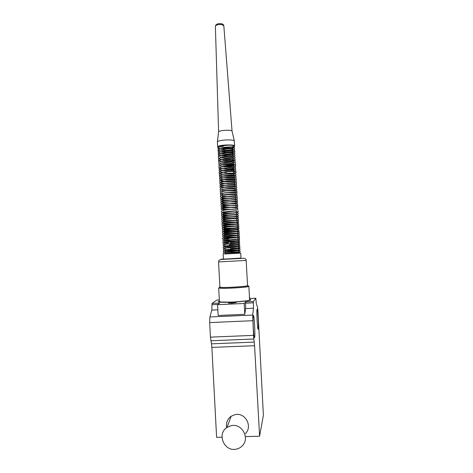 <?xml version="1.0" encoding="UTF-8"?>
<svg xmlns="http://www.w3.org/2000/svg" width="473" height="473" viewBox="0 0 473 473"><rect width="100%" height="100%" fill="white"/><g stroke="black" fill="none" stroke-linecap="round" stroke-linejoin="round"><path stroke-width="0.71" d="M249.59 299.539L250.873 299.87L249.188 300.574L232.982 302.146L218.757 301.987L218.154 301.721L219.383 301.118M231.876 303.152L228.335 303.039L232.621 302.478L236.169 302.59L231.876 303.152M257.105 309.241C257.779 307.616 258.908 327.629 258.228 329.096L258.211 329.131C257.56 331.266 256.378 310.672 257.07 309.312L257.105 309.241M253.357 315.592C254.178 313.682 255.42 335.647 254.592 337.474L254.575 337.521C253.782 340.057 252.476 317.395 253.315 315.686L253.357 315.592M219.324 299.935L216.882 300.053L211.993 303.435L211.851 310.093L209.9 316.957L209.669 322.58L210.438 337.143L211.478 343.824L254.261 342.109L253.847 339.011L210.84 340.755M211.993 303.435L219.714 303.075L217.586 304.689L244.186 303.465L245.576 301.88L253.374 301.52L255.81 298.232L256.342 303.873L257.507 307.072L257.951 311.329L263.384 415.276L259.588 436.23L254.575 345.71L211.874 347.401L216.604 437.348L221.973 437.212M211.874 347.401L211.478 343.824M210.438 337.143L253.534 335.369L252.677 315.065L253.493 308.207L245.647 308.562L244.783 314.303L218.159 315.485L217.586 304.689M255.81 298.232L249.537 298.528M259.588 436.23L245.404 436.603M253.534 335.369L253.847 339.011M254.261 342.109L254.575 345.71M253.374 301.52L253.493 308.207M244.783 314.303L244.186 303.465M245.647 308.562L245.576 301.88M249.638 297.251L249.709 298.516M231.25 425.67C241.999 423.075 250.294 438.382 242.182 445.933C240.503 447.629 238.493 448.706 236.145 449.161C224.178 451.981 216.563 433.729 227.022 427.409L231.25 425.67M245.392 433.581C253.002 426.486 245.215 412.149 235.128 414.602L231.155 416.24C227.383 419.072 225.887 422.874 226.668 427.657M223.617 145.501L223.439 146.252L222.943 145.27M240.355 253.185L239.947 252.481L225.781 253.126L225.308 254.013M218.609 131.902L218.627 131.748C220.093 130.684 223.463 130.187 228.737 130.258C230.783 130.388 231.882 130.666 232.042 131.098L234.33 140.889L234.596 145.832M217.403 141.894L218.496 141.072C221.518 140.197 225.414 139.819 230.174 139.931C232.751 140.073 234.141 140.392 234.33 140.889M217.84 147.056L217.663 146.754L218.763 146.056C222.588 144.637 235.27 144.537 234.602 145.921L233.402 146.648C230.333 147.475 226.466 147.836 221.813 147.736M219.898 287.099L221.701 287.407C227.986 287.767 248.869 286.301 247.556 285.603L246.167 260.434M219.892 286.916L219.531 287.253L221.258 287.448C227.412 287.803 247.935 286.425 248.041 285.662L247.55 285.42M219.123 287.72L218.822 288.063L220.637 288.27C227.105 288.66 248.751 287.206 248.839 286.384L248.615 286.183M219.407 301.561L221.37 302.076L230.706 302.135C240.065 301.739 246.244 301.118 249.236 300.266L249.614 299.935L248.863 286.354M239.468 253.191L225.302 253.954M240.733 253.15L241.011 258.175L223.445 259.127M219.401 301.437L218.26 301.821L220.264 302.188L224.492 302.342L236.949 301.928L247.805 300.828L250.643 299.711L249.59 299.486M250.643 299.711L250.666 300.13M252.718 320.712L209.669 322.58M252.677 315.065L209.9 316.957M217.864 309.821L211.851 310.093M212.058 304.724L217.893 304.458M245.647 303.181L253.445 302.821M232.042 131.092L223.83 25.749L221.707 24.578C218.266 24.342 216.155 24.856 215.369 26.116L215.375 26.228M218.556 261.924C219.336 260.783 217.438 260.321 221.754 259.417L244.038 258.288C245.67 258.772 246.38 259.482 246.167 260.416L218.556 261.924L219.904 287.152M241.005 258.087L222.411 259.257C220.111 259.346 220.453 259.269 223.439 259.038M227.022 427.409L231.155 416.24M238.617 253.297L238.794 252.363L231.551 252.227M225.249 252.996L225.343 253.67M237.753 252.47L238.895 252.156L238.493 251.334L238.705 250.483L224.959 250.542M225.154 251.11L225.118 251.701L238.776 250.27L238.244 248.496L230.398 248.52M225.047 249.23L225.024 249.797L238.682 248.384L238.481 246.74C237.44 246.386 226.963 246.782 226.472 246.687L224.752 246.788L224.9 247.131M224.941 247.344L224.917 247.905L238.563 246.486L238.38 244.866L237.889 244.742L229.31 244.807M224.669 244.919L224.817 246.019L237.96 244.795L238.445 244.6L237.966 242.886M228.27 242.951L224.574 243.045L224.734 244.115L238.345 242.714L238.144 241.124L224.462 241.165L224.628 242.223L237.688 241.017L238.238 240.822L238.043 239.249L237.535 239.131M227.223 239.226L224.373 239.297L224.521 240.337L238.114 238.93L237.937 237.375L224.273 237.422L224.433 238.439L238.002 237.044L237.813 235.501L236.985 235.383M226.336 235.501L224.184 235.56L224.326 236.553L237.564 235.312L237.901 235.158L237.706 233.638L224.09 233.686L224.237 234.661L237.564 233.402L237.606 231.764L224.042 231.971M224.125 232.284L224.119 232.787L237.671 231.38L237.487 229.89L223.96 230.073M224.048 230.404L224.054 230.877L237.547 229.494L237.357 228.027L223.841 228.181M223.936 228.53L223.948 228.979L225.739 228.861L237.458 227.608L237.275 226.153L223.699 226.206L223.847 227.099L236.991 225.869L237.351 225.722L237.168 224.291M236.778 224.19L223.581 224.332L223.717 225.225L237.008 223.966L237.074 222.416L232.562 222.434M224.161 222.405L223.522 222.476L223.652 223.327L236.252 222.144L237.109 221.943L236.938 220.554M235.004 220.501L223.416 220.613L223.552 221.429L236.583 220.217L237.003 220.063L236.731 219.389M236.731 219.342L236.813 218.697L223.309 218.739L223.445 219.543L236.914 218.189L236.725 216.829L223.191 216.853L223.327 217.663L225.059 217.509L236.819 216.303L236.553 215.635M236.553 215.558L236.642 214.955L223.114 215.002L223.232 215.789L236.695 214.411M230.966 213.187L223.221 213.057L223.256 213.962L236.583 212.531M223.043 211.638L223.073 211.981L236.465 210.651M229.529 209.504L222.818 209.403L222.943 210.113L236.269 208.865L236.133 208.138M236.128 208.002L236.193 207.505L222.724 207.541L222.848 208.232L236.258 206.884L236.098 205.637M228.364 205.814L222.795 205.601L222.753 206.364L235.944 205.116L235.974 203.774L231.705 203.893C223.9 204.141 221.624 203.496 222.547 203.828L222.659 204.46L236.045 203.13L235.867 201.918L222.434 201.947L222.547 202.58L235.938 201.244L235.773 200.055L222.446 200.008L222.446 200.706L235.69 199.464L235.666 198.187L229.937 198.382C220.82 198.418 222.635 197.945 222.251 198.246L222.357 198.814L235.666 197.566L235.548 196.336L235.034 196.265C234.395 196.354 227.738 196.709 224.096 196.461L222.15 196.378L222.251 196.928L235.619 195.609L235.448 194.48L224.977 194.663M222.115 194.787L224.557 194.728C228.784 194.048 235.43 193.8 235.365 193.824L235.353 192.612L224.687 192.801M221.955 192.665L222.05 193.185L235.383 191.843L235.229 190.755L224.421 190.944M221.861 190.802L221.955 191.281L235.288 189.975L235.122 188.904L224.155 189.082M221.813 189.182L224.137 189.088C228.323 188.372 235.069 188.148 235.028 188.189L235.034 187.036L234.129 187.012C234.862 186.995 228.489 187.515 223.906 187.219M221.713 187.302L224.846 187.072C229.151 186.415 235.111 186.285 234.969 186.303L234.921 185.174L221.565 185.221L221.654 185.653C222.476 185.854 219.212 185.812 229.405 184.665L234.868 184.435L234.809 183.323L221.465 183.358L221.547 183.778L234.868 182.472L234.419 181.401C234.212 181.49 226.709 182.01 222.913 181.614L221.358 181.49L221.441 181.916L224.368 181.443C228.483 180.769 234.478 180.633 234.567 180.686L234.614 179.604L227.158 179.935L221.269 179.639L221.346 180.036L224.385 179.533C228.489 178.877 234.33 178.753 234.454 178.806L234.49 177.759L227.915 178.085C219.194 177.913 221.677 177.493 221.175 177.789L221.246 178.15C220.885 178.54 220.873 177.972 228.873 177.121L234.543 176.843L234.389 175.909L233.91 175.85C233.337 175.986 226.999 176.435 223.309 176.122L221.068 175.921L221.145 176.293L223.936 175.808C228.081 175.099 234.17 174.992 234.271 175.063L234.289 174.046L222.245 174.235C221.683 174.241 227.501 173.26 232.054 173.177L234.354 173.106L234.212 172.184L233.301 172.19M226.537 172.556L221.11 172.154L220.938 172.544L222.481 172.284C223.416 171.936 230.723 171.155 233.686 171.303L234.224 171.214L234.1 170.321L231.208 170.546M226.041 170.712L221.027 170.304L220.85 170.658L223.185 170.239C227.182 169.47 233.721 169.334 233.881 169.435L233.987 168.92M233.981 168.879L233.975 168.494L226.768 168.873L220.684 168.512L221.003 168.837L229.328 167.625L233.987 167.466L233.869 167.052M220.607 166.786L222.044 166.679C221.612 166.638 228.051 165.603 232.302 165.656L233.922 165.621L233.774 164.787L227.513 165.178C218.266 165.018 221.133 164.462 220.471 164.775L233.573 163.818L233.384 162.86C233.159 162.996 226.537 163.599 222.588 163.197L220.442 163.179L221.813 162.931C221.37 162.901 227.401 161.884 231.794 161.896L233.686 161.855M232.16 161.169L220.335 161.323L223.753 160.649C227.874 159.957 233.414 159.992 233.437 160.075L233.473 159.614M223.776 159.608L220.193 159.235L233.473 158.112M220.193 157.296L223.191 156.953C231.61 155.741 234.614 156.604 233.378 156.256L233.254 155.534L226.135 155.989C217.231 155.599 221.009 155.262 219.98 155.505L221.506 155.404C221.068 155.351 227.572 154.269 231.794 154.399L233.266 154.375L233.154 153.672L232.213 153.719M222.919 154.05L219.933 153.826L221.47 153.512C222.269 153.14 229.612 152.282 232.645 152.572L233.154 152.501L232.692 151.78C229.967 152.235 226.685 152.377 222.842 152.211L220.335 151.934C222.381 151.129 229.772 150.473 231.599 150.651L233.059 150.651L232.941 149.994C232.74 149.645 234.431 150.278 224.143 150.449L219.72 150.095L221.435 149.722C222.387 149.338 229.375 148.534 232.349 148.824L232.958 148.776L232.846 148.132C232.432 147.842 234.685 148.303 224.829 148.628L219.626 148.238L224.492 147.28C234.768 146.447 232.533 147.28 232.84 146.896L232.734 146.281M219.537 146.665L223.333 146.263M225.302 253.983C223.776 253.847 223.173 253.552 223.493 253.09L223.865 252.422L225.349 252.003L239.427 250.566L240.249 251.24L239.752 251.938L226.277 252.133C223.788 252.038 222.83 251.725 223.398 251.204L224.013 250.4L225.503 250.069L235.755 249.035C241.744 248.201 239.628 249.324 240.142 249.36L239.504 250.093L225.55 250.252C223.8 250.193 223.049 249.88 223.297 249.318L223.67 248.644L226.372 248.047L239.031 246.8L240.048 247.48L239.533 248.177L232.066 248.349M224.515 248.325C223.274 247.917 222.836 247.621 223.185 247.438L223.558 246.764L226.082 246.167L238.954 244.913L239.947 245.593L239.433 246.297L231.48 246.498M224.368 246.451L223.09 245.552L223.924 244.647L227.206 244.127L238.977 243.021L239.835 243.713L239.202 244.452L230.901 244.642M224.208 244.571C223.185 244.346 222.783 244.044 222.996 243.666C222.795 243.205 223.374 242.832 224.722 242.548L238.936 241.135L239.734 241.833L239.332 242.483L230.327 242.791M224.066 242.69C223.126 242.489 222.736 242.188 222.889 241.786L223.652 240.905L226.36 240.402L237.872 239.297C239.267 239.172 239.858 239.391 239.64 239.953L239.143 240.651L231.114 240.917C222.6 240.964 224.137 240.804 223.25 240.621L222.783 239.906L223.581 239.001L237.884 237.399C239.155 237.298 239.705 237.523 239.533 238.073C239.048 238.764 239.734 238.764 238.108 238.906M228.713 239.078C223.77 239.125 221.76 238.776 222.688 238.025L223.711 237.038L235.424 235.696C240.438 235.288 238.333 235.584 239.119 235.625L239.421 236.193C239.864 236.725 239.031 237.02 236.932 237.074L225.716 237.198L223.268 236.955L222.582 236.139L223.357 235.235L226.165 234.697L237.458 233.632C238.948 233.526 239.575 233.751 239.326 234.312L238.788 235.028L237.943 235.158L227.619 235.359C220.448 235.128 223.528 234.957 222.487 234.259L223.102 233.42L224.906 232.964L236.867 231.776C238.889 231.658 239.675 231.882 239.22 232.432L239.001 232.958C238.357 233.13 240.325 233.242 233.615 233.426C220.595 233.65 223.392 233.278 222.369 232.373L223.309 231.403L225.438 230.978L238.156 229.825L239.113 230.552L238.8 231.155L237.931 231.398L223.942 231.516L222.552 231.078L222.298 230.493L222.623 229.837L224.101 229.287L238.705 228.116L238.995 228.678L238.516 229.37L231.847 229.742L223.173 229.547L222.186 228.625C222.771 228.11 220.767 227.797 227.229 226.922L237.269 226.064L238.587 226.212L238.912 226.798C239.202 227.194 238.705 227.489 237.422 227.684M225.917 227.903C221.382 227.738 222.736 227.466 222.079 226.738L222.954 225.769L226.07 225.16L237.003 224.184C238.463 224.149 239.066 224.397 238.812 224.923L238.504 225.52C238.971 225.656 237.008 225.958 230.215 226.053C223.611 226.165 221.837 225.603 222.221 225.455L221.961 224.864C222.706 224.356 219.945 224.054 228.169 222.996L237.345 222.286L238.433 222.481L238.717 223.043L236.997 223.966L223.309 224.013C222.31 223.8 221.831 223.457 221.884 222.978L222.759 221.997L225.798 221.376L236.961 220.406C238.256 220.418 238.8 220.672 238.587 221.169L238.238 221.802L236.961 222.097L223.416 222.18L222.044 221.713L221.784 221.11L222.192 220.371C222.31 220.17 224.509 219.366 233.1 218.733L237.7 218.55L238.481 219.295C237.742 219.821 239.929 220.01 234.957 220.341M224.669 220.424L222.174 220.016L221.677 219.236L222.18 218.425C223.055 218.142 221.595 218.041 229.973 217.089L237.889 216.729L238.398 217.414L238.014 218.071L225.473 218.603L222.186 218.201L221.553 217.355L222.724 216.25L228.246 215.357L236.571 214.748L237.931 214.908L238.309 215.54C237.21 216.037 240.55 216.179 234.407 216.64C229.109 216.888 225.124 216.823 222.452 216.445L221.465 215.469L222.239 214.511L224.982 213.867L236.11 212.868C237.884 212.903 238.581 213.169 238.197 213.666L237.629 214.429L228.979 214.931C220.962 214.813 222.659 214.535 221.843 214.364L221.388 213.589L222.156 212.625L234.714 211.029C237.694 210.964 238.824 211.218 238.09 211.792L237.712 212.448C239.107 212.548 231.38 213.264 225.792 213.051L222.109 212.673L221.299 211.727C222.074 210.999 219.62 210.81 227.75 209.693C234.366 209.031 237.919 209.072 237.351 209.184L237.972 209.906M221.163 209.858C222.115 208.806 219.975 208.445 233.023 207.328L237.115 207.275L237.884 208.049C237.28 208.558 238.859 208.646 235.672 209.101M231.835 209.308C225.71 209.563 221.163 209.036 221.92 208.942L221.068 207.978L221.985 206.932L227.099 205.95L236.441 205.335C237.606 205.554 238.055 205.832 237.783 206.175C237.21 206.66 238.682 206.742 235.856 207.209M230.859 207.487L221.878 207.091L220.974 206.098L221.819 205.075L225.03 204.324L236.37 203.455C237.328 203.538 237.765 203.822 237.671 204.306C237.872 204.785 237.304 205.128 235.968 205.323M230.038 205.649L221.53 205.128L220.879 204.23L221.417 203.36C222.251 203.088 220.838 202.952 228.867 201.953C237.014 201.344 236.11 201.575 237.062 201.717L237.576 202.432L236.009 203.443M229.334 203.81C221.553 203.78 222.121 203.443 221.476 203.284L220.767 202.361L221.766 201.256L223.995 200.682L236.476 199.73L237.481 200.558C236.825 201.078 239.025 201.397 232.527 201.853L223.617 201.835L221.394 201.427L220.672 200.481L221.476 199.458L224.421 198.701L235.649 197.797C237.05 197.921 237.623 198.222 237.369 198.69C237.588 199.08 237.133 199.411 236.003 199.689M228.122 200.12C221.872 200.091 220.997 199.547 220.98 199.375L220.578 198.607L221.926 197.359L227.998 196.33L235.04 195.905C237.889 196.094 236.677 196.135 237.263 196.821C236.535 197.342 239.054 197.679 231.776 198.181L223.138 198.098L221.293 197.738L220.471 196.744C220.158 196.307 220.85 195.816 222.547 195.266L233.768 194.036L236.423 194.143L237.168 194.947L236.601 195.733C236.311 196.153 228.465 196.709 222.978 196.236M221.074 195.822L220.365 194.87L221.11 193.865L223.782 193.096L235.247 192.15C236.748 192.304 237.357 192.617 237.068 193.085L236.595 193.824C236.104 194.261 232.485 194.509 225.733 194.557M221.855 194.226C220.572 193.865 220.04 193.451 220.27 192.996L221.488 191.766C221.181 191.459 230.883 190.158 233.627 190.264C238.41 190.406 236.074 190.601 236.955 191.216C237.091 191.571 236.719 191.896 235.844 192.192M226.289 192.718L225.385 192.7M220.844 192.079L220.176 191.127C220.04 190.264 221.435 189.62 224.356 189.188L236.039 188.502L236.855 189.342L235.838 190.306L222.523 190.649M220.737 190.217L220.063 189.265L220.891 188.189L223.841 187.373L234.821 186.504C236.459 186.693 237.103 187.012 236.76 187.479L236.228 188.26C236.701 188.567 228.743 189.283 224.781 188.981M220.637 188.343L219.963 187.385L220.477 186.504C221.411 186.143 220.241 185.883 228.731 184.854C236.908 184.399 235.341 184.76 236.187 184.89L236.654 185.611L235.655 186.581M225.213 187.154C218.213 186.616 220.767 186.273 219.874 185.517L221.281 184.18L226.679 183.163L233.615 182.726C237.535 182.945 235.867 183.092 236.547 183.743L236.021 184.535C235.158 184.748 236.465 184.943 228.489 185.327C220.365 185.215 221.311 184.848 220.365 184.588L219.768 183.66C220.619 182.885 218.23 182.927 224.243 181.597C227.59 180.958 235.578 180.704 235.383 180.958L236.453 181.874L235.956 182.649C235.051 182.885 236.399 183.116 227.909 183.494C219.507 183.276 221.003 182.88 220.128 182.637L219.661 181.792L220.406 180.739L223.037 179.911L234.531 179.001C236.045 179.226 236.654 179.563 236.346 180.012L235.944 180.727C236.08 181.194 232.397 181.49 224.9 181.614L219.839 180.597L219.567 179.911L220.773 178.628C220.708 178.291 229.003 176.985 232.698 177.079C236.624 177.198 235.371 177.399 235.968 177.546L236.24 178.15L235.666 178.971C234.709 179.267 235.087 179.492 227.85 179.799C220.631 179.681 220.98 179.332 220.04 178.989L219.472 178.055L220.04 177.103C220.867 176.801 219.496 176.577 227.513 175.483C235.625 174.969 234.608 175.329 235.548 175.471L236.139 176.275L235.282 177.233M223.759 177.872C219.655 177.47 221.039 177.47 219.898 177.097L219.366 176.187L219.892 175.258C220.796 174.839 220.181 174.531 227.548 173.579C234.88 173.118 234.549 173.408 235.501 173.626L236.045 174.413L235.442 175.264L233.887 175.678L223.853 176.039C218.396 175.672 219.425 174.371 219.259 174.336L220.01 173.254L222.34 172.444L232.125 171.433C235.524 171.628 236.802 171.995 235.962 172.544L235.128 173.496M223.256 174.159C219.839 173.703 218.473 173.136 219.165 172.45L220.211 171.208L222.753 170.451L229.902 169.624L234.821 169.736L235.844 170.694L235.051 171.64M223.014 172.302C219.567 171.941 219.573 171.705 219.076 170.576C220.258 169.665 217.036 169.133 228.382 167.826C235.323 167.537 234.442 167.862 235.252 168.063L235.731 168.831L235.424 169.482L233.727 170.103L227.472 170.587L221.133 170.227L219.271 169.464L218.975 168.725L220.483 167.253L222.316 166.744L233.798 165.863C235.258 166.094 235.861 166.443 235.613 166.91M235.613 166.957L235.093 167.779L232.444 168.423M226.626 168.749C219.744 168.69 218.579 167.714 218.863 166.868L219.661 165.727L222.221 164.864L233.053 163.948C235.323 164.397 236.151 164.781 235.542 165.089C235.601 165.651 234.969 166.082 233.644 166.372C229.908 167.046 222.889 167.046 220.832 166.502M219.33 165.964L218.763 165L220.034 163.611C219.567 163.215 230.174 161.713 232.225 162.044C236.689 162.452 234.714 162.641 235.442 163.244L234.762 164.155C233.668 164.941 223.694 165.449 220.708 164.651M219.224 164.107L218.668 163.132L219.23 162.144C220.146 161.754 219.182 161.388 227.389 160.341C235.394 159.992 233.981 160.43 234.839 160.589L235.323 161.382L234.62 162.316M230.812 163.031C226.91 163.356 223.504 163.28 220.589 162.795M219.117 162.239L218.561 161.269C217.828 160.4 219.98 159.543 225.018 158.697C228.991 158.213 233.349 158.242 233.981 158.467L235.217 159.472M235.223 159.525C234.91 160.388 235.312 161.175 225.249 161.382C218.177 160.986 218.999 160.465 218.473 159.407L219.147 158.319C220.105 157.887 219.744 157.515 226.892 156.598C233.928 156.22 233.644 156.569 234.578 156.829L235.116 157.657L234.437 158.591M231.285 159.277C226.786 159.898 219.377 159.141 219.975 158.993L218.745 158.396L218.366 157.556C218.041 157.089 218.768 156.498 220.554 155.783L231.575 154.523L234.283 154.872L235.022 155.794L234.354 156.723M224.066 157.669L220.247 157.243M218.798 156.664L218.26 155.688L218.774 154.724C219.655 154.381 218.148 154.032 226.774 152.826C235.217 152.489 233.591 152.992 234.454 153.151L234.921 153.944L234.265 154.866M223.735 155.818C216.664 155.097 219.75 154.878 218.502 154.624L218.165 153.82L218.999 152.613L221.825 151.644L232.03 150.804C234.519 151.2 235.448 151.626 234.809 152.081L234.23 152.974C233.266 153.335 233.502 153.666 226.419 154.027C219.336 153.837 219.649 153.4 218.697 153.027L218.071 151.969C219.295 151.029 215.984 150.444 226.951 149.03C233.851 148.753 233.313 149.131 234.2 149.385L234.714 150.219L233.508 151.395C233.473 151.75 225.467 152.477 222.322 152.058C216.492 151.242 218.514 150.349 217.964 150.118L218.52 149.096C219.431 148.652 218.627 148.226 226.668 147.168C234.496 146.878 233.301 147.351 234.165 147.57L234.614 148.362L234.1 149.22C233.213 149.509 234.295 149.858 226.378 150.349C218.461 150.107 219.271 149.586 218.372 149.22L217.864 148.244C218.437 147.269 217.61 145.932 229.399 145.14L233.603 145.489L234.507 146.512L233.603 147.588L230.877 148.203L221.731 148.421C218.816 148.203 217.503 147.641 217.793 146.742M225.042 252.416L225.219 252.83M224.852 248.662L225.012 249.029M236.447 213.761L236.53 213.081M236.34 211.886L236.411 211.23M230.197 211.348L228.518 211.366M222.552 194.474L222.044 194.509M225.166 167.016L220.572 166.65M233.573 161.423L233.561 161.08M233.473 159.567L233.455 159.224L232.19 159.306M233.366 157.698L233.349 157.391L224.64 157.811L220.909 157.462M218.609 131.813L215.369 26.116C216.38 23.207 219.584 23.644 221.346 23.751C222.688 23.922 223.516 24.561 223.824 25.672M218.627 131.748L217.42 141.717M217.663 146.754L217.397 141.799M219.531 287.253L218.822 288.063M218.686 287.986L219.413 301.644M223.173 254.102L223.445 259.133M248.041 285.662L248.839 286.384"/></g></svg>
